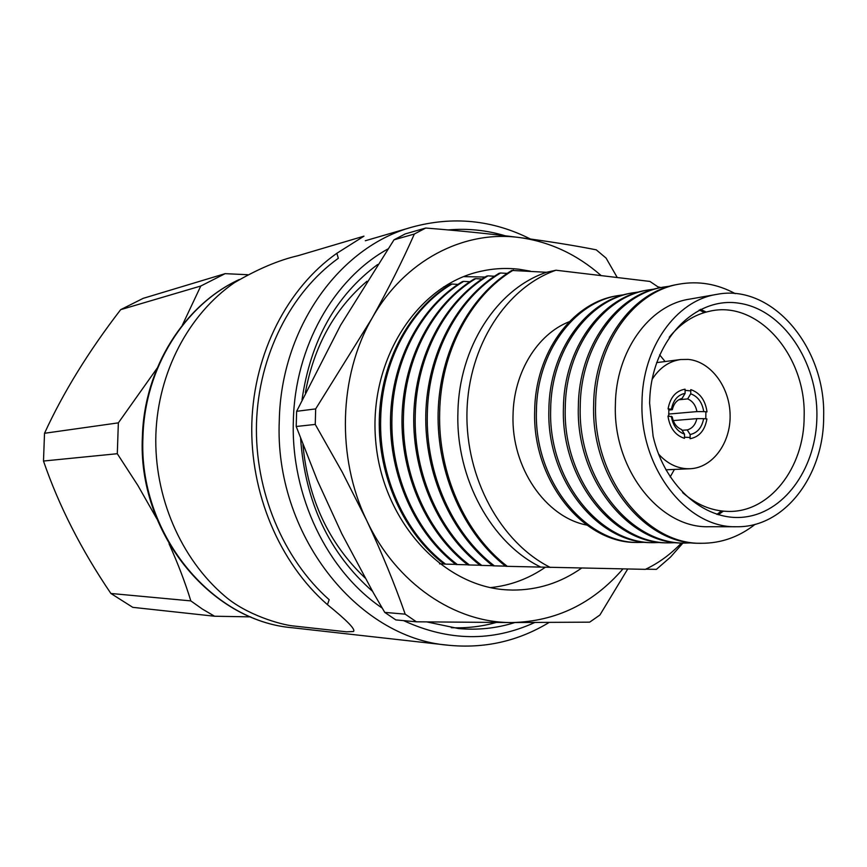 <?xml version="1.0" encoding="UTF-8"?>
<svg xmlns="http://www.w3.org/2000/svg" width="867" height="867" viewBox="0 0 867 867"><rect width="100%" height="100%" fill="white"/><g stroke="black" fill="none" stroke-linecap="round" stroke-linejoin="round"><path stroke-width="1.3" d="M682.622 492.608C696.364 504.572 711.265 510.836 727.337 511.378C769.192 513.297 804.435 468.007 804.143 416.366C806.137 355.763 758.213 300.08 710.051 311.145C694.315 314.439 680.703 323.153 669.216 337.296M670.169 476.958L674.418 469.437M649.611 403.122L653.122 436.318C664.913 488.164 707.461 523.343 746.986 516.699C786.607 510.49 816.584 465.947 816.909 416.073C817.689 361.55 782.771 309.508 739.096 303.222C695.475 296.156 652.71 339.582 649.806 397.812L649.611 403.122M716.727 294.39L689.341 299.169C649.047 305.238 615.678 351.503 615.375 405.149C613.11 469.621 660.015 528.512 708.978 526.724L736.787 526.735C784.602 527.624 823.997 475.474 823.65 416.593C825.839 347.45 772.074 283.281 716.727 294.39C676 300.524 642.252 347.721 641.992 402.526C639.748 468.397 687.293 528.577 736.787 526.735M735.27 293.642C717.204 283.91 698.477 280.745 679.078 284.148C633.625 291.594 595.987 343.939 595.596 404.683C592.995 477.815 645.991 544.628 701.446 543.284C721.138 543.306 739.042 536.976 755.179 524.297M679.078 284.148L677.084 284.528C631.664 291.962 594.058 344.232 593.657 404.878C591.056 477.89 643.997 544.595 699.409 543.251L701.446 543.284M670.18 286.132L663.19 287.129C618.03 294.531 580.662 346.258 580.24 406.233C577.628 478.421 630.19 544.389 685.277 543.067L692.332 542.85M663.19 287.129L661.228 287.497C616.112 294.888 578.777 346.54 578.354 406.417C575.742 478.497 628.25 544.357 683.283 543.045L685.277 543.067M705.933 311.925L700.493 309.356M704.026 312.283L699.236 309.996M654.498 289.058L647.671 290.033C602.825 297.392 565.717 348.512 565.273 407.739C562.65 479.017 614.779 544.162 669.497 542.861L676.379 542.655M647.671 290.033L645.774 290.391C600.961 297.749 563.875 348.794 563.431 407.923C560.808 479.093 612.882 544.129 667.557 542.84L669.497 542.861M703.462 312.391L702.129 311.329M639.196 291.908L632.542 292.873C587.989 300.188 551.141 350.723 550.675 409.202C548.042 479.603 599.747 543.934 654.097 542.666L660.817 542.471M632.542 292.873L630.677 293.219C586.168 300.535 549.353 350.983 548.887 409.387C546.243 479.679 597.894 543.902 652.201 542.644L654.097 542.666M624.262 294.693L617.759 295.636C573.51 302.919 536.922 352.869 536.435 410.633C533.79 480.166 585.073 543.717 639.066 542.471L645.622 542.287M617.759 295.636L615.938 295.972C571.732 303.244 535.167 353.129 534.69 410.806C532.045 480.242 583.274 543.685 637.212 542.449L639.066 542.471M569.24 321.722C537.28 334.142 513.567 372.691 513.036 415.239C511.216 467.421 545.484 517.252 586.796 525.077M300.611 438.42C305.162 502.166 329.124 553.124 372.517 591.294M426.878 621.932L458.448 628.542C477.815 630.309 496.618 628.315 514.868 622.549M451.339 627.686C466.63 628.337 481.564 626.603 496.13 622.495M513.394 270.07C470.618 295.701 440.729 351.807 439.667 412.54C437.9 473.187 465.232 534.202 507.303 566.335L505.678 566.281C463.791 533.747 436.74 473.36 438.117 412.703C439.58 352.045 469.145 296.492 511.768 270.439L546.503 272.292C496.997 288.798 458.806 347.288 457.906 412.974C455.804 478.53 491.481 543.273 540.791 567.094L645.406 569.348C658.757 563.008 670.765 554.219 681.429 543.002M507.303 566.335L540.791 567.094M645.752 569.186L656.406 569.359L670.408 557.199L682.936 543.035M494.385 565.869L492.792 565.815C451.219 533.66 424.418 473.978 425.795 414.036C427.268 354.083 456.627 299.158 498.958 273.354L500.541 272.997C458.058 298.378 428.396 353.855 427.323 413.873C425.534 473.815 452.639 534.105 494.385 565.869L505.483 566.129M481.759 565.425L480.21 565.371C438.951 533.563 412.378 474.585 413.765 415.336C415.25 356.077 444.392 301.759 486.43 276.205L487.969 275.858C445.79 300.99 416.333 355.849 415.25 415.174C413.472 474.422 440.328 534.007 481.759 565.425L492.597 565.674M469.415 564.981L467.898 564.926C426.965 533.476 400.608 475.181 402.017 416.604C403.502 358.028 432.438 304.295 474.173 278.99L475.69 278.643C433.803 303.548 404.564 357.8 403.458 416.453C401.67 475.018 428.298 533.909 469.415 564.981L480.015 565.219M457.353 564.547L455.869 564.493C415.239 533.389 389.12 475.755 390.518 417.84C392.014 359.924 420.744 306.777 462.198 281.71L463.672 281.374C422.077 306.051 393.044 359.707 391.938 417.688C390.15 475.604 416.55 533.823 457.353 564.547L467.714 564.785M445.551 564.124L444.099 564.07C403.784 533.303 377.882 476.319 379.291 419.054C380.797 361.788 409.311 309.216 450.472 284.376L451.924 284.051C410.611 308.489 381.794 361.572 380.678 418.913C378.879 476.167 405.052 533.725 445.551 564.124L455.695 564.363M439.547 563.843L443.926 563.94M443.666 286.847L446.31 287.01M451.924 284.051L457.949 284.398M463.672 281.374L469.849 281.742M475.69 278.643L482.009 279.022M487.969 275.858L494.439 276.248M500.541 272.997L507.173 273.398M660.882 287.562L658.042 286.847M659.408 287.855L649.925 281.428L555.985 270.222C506.295 287.443 468.386 345.77 466.966 412.009C465.406 478.237 500.866 542.796 550.317 567.43M546.503 272.292L555.985 270.222M377.654 264.511C335.822 295.495 310.614 340.558 302.03 399.698M719.502 512.56L720.629 511.281M716.868 514.369L721.203 511.292M718.223 514.77L723.143 511.313M665.108 361.539L659.635 354.852M214.583 616.231L132.781 607.344L110.889 593.472L190.827 600.896L202.445 609.111L214.583 616.231L250.671 616.87M200.786 286.023L225.127 273.658L143.185 298.346L120.676 309.66L200.786 286.023L182.319 325.212M247.659 274.72L225.127 273.658M157.09 368.247L118.356 422.858L117.294 453.712L137.918 485.52L156.797 518.737M169.054 543.761C178.114 563.973 185.365 583.014 190.827 600.896M110.889 593.472C81.314 549.906 58.848 505.764 43.491 461.038L44.52 433.283L118.356 422.858M43.491 461.038L117.294 453.712M44.52 433.283C63.161 392.621 88.542 351.406 120.676 309.66M685.114 393.347L685.06 389.175C675.837 390.833 670.18 397.411 668.078 408.91L671.437 409.159C673.269 400.11 677.821 394.843 685.114 393.347L682.047 398.462C677.029 399.774 673.789 403.523 672.315 409.723L671.437 409.159M703.744 411.619L707.017 411.868C705.326 400.186 699.907 392.773 690.782 389.63L690.728 393.813C697.902 396.479 702.237 402.418 703.744 411.619L696.938 411.597C695.692 405.247 692.592 401.02 687.661 398.907L690.728 393.813M703.646 418.663L706.919 418.913C704.914 430.325 699.301 436.925 690.089 438.713L690.154 434.53L687.217 429.924C692.202 428.558 695.421 424.797 696.84 418.642L703.646 418.663C701.891 427.637 697.393 432.915 690.154 434.53M673.215 420.582L696.84 418.642M682.08 430.303L687.217 429.924M684.518 434.139L684.464 438.344C675.23 435.332 669.736 427.908 667.969 416.052L672.207 416.832C673.496 423.248 676.618 427.474 681.592 429.533L684.518 434.139C677.279 431.56 672.89 425.61 671.34 416.29M668.728 410.048L672.315 409.723M678.72 399.785L687.661 398.907M668.598 414.068L696.938 411.597M685.158 390.356L690.771 390.898M705.89 411.782L705.803 418.826M690.11 437.51L684.475 437.206M652.082 379.443C659.419 367.901 668.945 361.257 680.649 359.534L688.225 359.404C710.734 361.398 729.754 387.018 730.112 415.022C730.762 443.037 712.598 467.866 690.067 468.744L686.664 468.722C676.087 467.985 666.701 463.086 658.519 454.026M668.739 416.106L668.858 408.964M530.344 271.143L519.181 269.269C506.111 267.73 493.106 268.456 480.155 271.436C416.951 285.33 368.442 360.553 375.682 440.87C382.304 521.23 442.994 587.024 507.639 589.896L512.657 590.069C537.778 590.113 560.776 582.776 581.638 568.058M485.065 277.05L463.628 276.627M405.192 614.15C394.626 583.892 381.773 552.626 366.643 520.341L342.248 472.136L315.252 424.418L315.675 408.899L371.802 318.644C388.383 288.949 402.57 260.75 414.35 234.025L425.74 228.032L405.247 233.906L394.008 239.812L340.579 325.223L296.633 411.305L296.2 426.499L317.333 480.405L341.858 533.855L373.439 592.909L384.753 612.395L395.807 619.905L416.398 621.812L405.192 614.15L384.753 612.395M414.35 234.025L394.008 239.812M315.675 408.899L296.633 411.305M315.252 424.418L296.2 426.499M627.73 568.99L599.899 615.017L589.679 622.159L511.996 622.549L416.398 621.812M425.74 228.032C459.412 230.709 490.776 233.895 519.832 237.591C548.54 241.351 574.019 245.437 596.247 249.826L606.076 258.084L617.261 277.538M601.167 275.608C577.075 254.475 549.96 241.806 519.832 237.591C463.791 229.788 404.185 260.403 371.802 318.644C338.715 376.126 336.396 457.765 366.643 520.341C396.111 583.545 454.98 623.091 511.996 622.549C555.942 621.498 592.93 603.605 622.961 568.893M490.473 587.609C510.316 585.561 528.599 578.777 545.332 567.256M327.433 604.646L329.178 599.726C283.01 558.847 254.573 490.993 256.491 423.172C258.604 355.351 290.748 292.407 338.325 258.29L336.862 253.283L363.967 236.16L298.118 255.678C278.773 260.122 257.51 269.138 234.318 282.74C188.811 314.136 158.043 372.084 155.876 434.345C153.893 496.618 180.835 558.814 224.781 596.095C246 614.584 280.344 624.695 293.436 625.974L346.583 631.826L353.465 631.512C355.903 629.626 347.223 620.674 327.433 604.646C279.499 562.932 249.837 492.911 251.842 422.89C254.031 352.858 287.519 287.974 336.862 253.283M239.064 279.629C184.617 304.935 144.767 367.868 142.968 436.621C138.037 532.446 210.594 621.065 292.428 627.762L448.206 645.221C356.857 638.058 274.07 533.671 279.293 420.473C281.038 327.802 339.626 246.748 412.118 227.1C453.083 215.959 492.51 219.925 530.387 238.989M505.114 235.77C486.506 230.178 467.541 228.238 448.217 229.939M387.842 249.013C333.676 278.925 294.997 346.735 293.36 420.538C290.683 495.816 327.26 571.147 382.228 608.103M403.578 620.62C448.477 641.32 492.163 641.959 534.636 622.549M239.227 279.532C184.248 304.913 144.193 368.009 142.383 436.751C137.43 532.305 209.966 620.924 292.428 627.762M365.3 240.755L412.118 227.1M448.206 645.221C484.501 648.809 518.119 641.233 549.049 622.506M680.649 359.534L656.612 362.634M690.067 468.744L665.867 469.806M366.947 281.255C334.521 308.999 313.995 346.139 305.368 392.675M302.93 444.543C307.926 498.731 328.604 543.175 364.974 577.856"/></g></svg>
